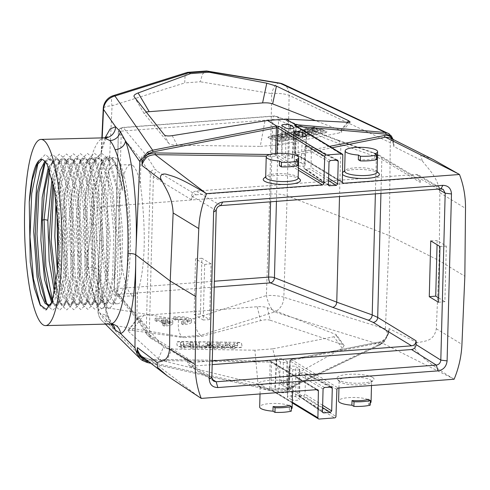 <?xml version="1.0" encoding="UTF-8"?>
<svg xmlns="http://www.w3.org/2000/svg" width="490" height="490" viewBox="0 0 490 490"><rect width="100%" height="100%" fill="white"/><g stroke="black" fill="none" stroke-linecap="round" stroke-linejoin="round"><path stroke-width="0.37" stroke-dasharray="2.45 1.84" d="M385.403 328.894L283.839 297.271A14.326 11.674 -72.7 0 1 274.516 311.971A14.326 4.545 72.4 0 1 266.413 295.556A14.326 3.167 -178.1 0 1 283.839 297.271L287.171 195.786L389.293 235.598L385.403 328.894L388 334.339C388.38 334.309 388.595 333.445 388.637 331.755L388.772 330.45L386.42 336.93A1.433 0.41 33.6 0 1 386.702 336.869C388.637 333.035 389.415 330.26 389.023 328.533L388.772 330.45M283.251 84.237A14.326 11.368 -64.9 0 1 289.125 95.354L287.171 195.786C282.626 194.242 276.813 193.666 269.745 194.065L107.347 206.376L101.718 207.258L98.208 263.773L98.459 272.066C101.473 295.078 105.46 312.21 110.415 323.461L110.758 324.019M187.223 72.434L185.067 75.815L184.699 82.945L200.22 81.763L202.499 74.1L206.063 70.952M390.279 142.645C390.53 140.967 391.467 140.079 393.09 139.993L393.788 146.547L422.19 160.8C429.338 170.085 438.066 177.668 439.867 192.754L439.199 260.656L389.293 235.598L390.279 142.645L289.125 95.354A14.326 3.767 1.1 0 0 271.699 93.639A14.326 6.101 99.4 0 1 279.533 83.086M393.09 139.429L393.39 140.495L389.164 133.88M296.107 125.967L296.242 126.304A1.433 0.998 -85 0 0 296.266 126.065M393.58 143.105L392.398 139.074M289.063 388.411A1.433 0.851 -115.6 0 0 289.4 387.406L290.294 360.579A1.433 0.943 78.8 0 1 290.98 359.452L379.738 341.928A1.433 0.943 78.8 0 1 380.056 341.947L453.158 378.648C426.227 361.847 423.311 357.614 418.154 352.684C413.315 348.476 412.905 342.553 417.425 342.792C424.873 340.728 433.766 341.928 436.302 328.747L439.199 260.656L464.851 276.25M288.696 388.46A1.433 0.851 -115.6 0 0 289.051 388.417L288.334 388.656L289.4 387.406L380.657 343.747L384.019 341.242A1.433 0.594 43.5 0 1 384.093 341.947L388.386 333.904L383.725 342.026L379.952 344.801L288.334 388.656L279.165 383.107L281.542 382.231L342.271 348.323L344.164 345.536L342.804 344.709L335.246 334.211L336.606 335.044L333.941 336.765L272.722 348.849L281.542 382.231M288.243 388.631L287.685 389.354A1.433 1.28 -58.7 0 0 289.045 387.878L289.939 360.946A1.433 0.337 -178.1 0 1 289.829 360.812A1.433 0.337 -178.1 0 1 290.294 360.579L379.052 343.055C382.88 341.732 385.41 339.864 386.641 337.445L388.637 331.755M380.344 344.746L274.516 311.971L200.655 335.374C197.286 332.6 195.075 326.977 194.022 318.494L178.501 319.67C177.76 328.3 178.966 334.002 182.133 336.777L183.597 337.671L131.902 330.382L127.89 330.456L128.123 331.05L138.854 317.459L138.793 316.644L143.791 315.333L257.244 306.734C261.378 306.464 264.729 306.795 267.301 307.726L335.246 334.211M267.301 307.726L270.321 320.27L342.804 344.709M270.321 320.27C267.92 319.505 264.674 319.621 260.582 320.632L202.119 336.263L183.597 337.671M147.135 362.465L108.958 324.521A14.326 13.745 -45.1 0 1 102.171 320.907A14.326 13.745 -45.1 0 1 98.239 311.34A14.326 3.32 -179.7 0 1 97.951 310.672A14.326 3.32 -179.7 0 1 106.783 307.659A14.326 5.996 -80.5 0 0 108.958 324.521L182.133 336.777L200.655 335.374L202.119 336.263M269.721 390.034L272.275 390.524A1.433 1.28 -58.7 0 1 271.57 390.359L269.751 390.077L269.604 388.907L269.231 389.954L260.637 384.509L279.165 383.107M283.293 389.176L286.95 391.4A4.392 1.066 1.5 0 1 287.287 391.816A4.392 1.066 1.5 0 1 283.753 392.772A4.392 1.066 1.5 0 1 278.835 392.018L275.178 389.789A4.392 1.066 1.5 0 1 274.841 389.36A4.392 1.066 1.5 0 1 278.4 388.417A4.392 1.066 1.5 0 1 283.293 389.176L283.33 359.121L286.987 361.351A3.583 0.864 -178.5 0 1 287.263 361.687A3.583 0.864 -178.5 0 1 284.384 362.465A3.583 0.864 -178.5 0 1 280.372 361.853L276.715 359.623A3.583 0.864 -178.5 0 1 276.44 359.274A3.583 0.864 -178.5 0 1 279.343 358.509A3.583 0.864 -178.5 0 1 283.33 359.121M292.818 369.417L291.281 399.583L287.618 397.359L289.155 367.188A3.583 0.864 -178.5 0 1 288.886 366.839A3.583 0.864 -178.5 0 1 291.789 366.073A3.583 0.864 -178.5 0 1 295.77 366.692L299.433 368.915A3.583 0.864 -178.5 0 1 299.702 369.252A3.583 0.864 -178.5 0 1 296.824 370.03A3.583 0.864 -178.5 0 1 292.818 369.417L289.155 367.188M291.281 399.583A4.392 1.066 1.5 0 0 296.193 400.336A4.392 1.066 1.5 0 0 299.727 399.381A4.392 1.066 1.5 0 0 299.396 398.964L295.733 396.741A4.392 1.066 1.5 0 0 290.846 395.987A4.392 1.066 1.5 0 0 287.281 396.925A4.392 1.066 1.5 0 0 287.618 397.359M272.722 348.849L254.923 350.197L258.016 384.013L166.288 361.663C162.08 360.603 159.434 359.611 158.337 358.686L128.123 331.05M258.016 384.013L260.637 384.509M105.399 324.123L102.171 320.907A14.326 14.326 0 0 1 97.951 310.672L98.208 263.773L98.613 270.97L101.142 287.642L104.07 301.779C105.92 309.349 107.788 315.223 109.674 319.407L109.674 319.407A11.05 9.69 153.1 0 1 110.415 323.461L98.239 311.34L98.459 272.066A12.752 4.992 171.5 0 0 98.613 270.97A12.752 4.992 171.5 0 0 88.194 267.583C91.305 288.01 95.36 303.5 100.352 314.053L105.154 321.244C107.004 323.241 108.786 324.153 110.501 323.982M105.081 137.782L101.693 148.446L101.032 155.655L101.718 207.258L93.461 208.262C93.596 215.526 92.414 225.467 89.909 238.097C87.612 250.813 87.042 260.643 88.194 267.583M104.958 137.855C99.703 137.708 95.066 144.581 91.048 158.472C87.147 165.988 95.256 194.53 93.461 208.262M101.865 137.898L101.032 155.655L101.565 151.692A12.752 9.831 -163.9 0 1 91.048 158.472M102.19 137.892L101.693 148.446A12.752 9.831 -163.9 0 1 101.565 151.692C105.234 138.008 107.788 136.434 107.42 136.82M113.257 95.648A14.326 4.447 -107.4 0 0 112.069 105.742A14.326 3.614 2.7 0 0 103.237 108.645M329.641 146.357L295.727 153.058A1.433 0.355 1.1 0 0 295.262 153.309A1.433 0.355 1.1 0 0 295.372 153.45A1.433 1.28 121.3 0 0 296.658 154.724L342.43 182.556M296.738 126.353L296.242 126.304L295.727 153.058A1.433 0.943 -101.2 0 0 296.658 154.724L331.944 147.76M391.608 138.682A1.433 0.907 -39.7 0 0 391.712 139.356M391.712 139.362A1.433 0.907 -39.7 0 0 391.859 139.491L389.66 137.702L391.718 139.368L393.654 144.642M393.788 146.547C394.248 144.752 393.605 142.4 391.859 139.491M422.19 160.8L420.628 154.711L433.215 159.569M453.158 378.648L454.126 379.236M336.893 389.495L289.939 360.946A1.433 1.28 -58.7 0 1 291.299 359.47L380.056 341.947C383.407 340.734 385.618 339.043 386.702 336.869M384.019 341.242L386.641 337.445A1.433 0.41 33.6 0 1 386.414 336.936C384.442 339.76 382.218 341.426 379.738 341.928M379.052 343.055A1.433 0.943 78.8 0 1 379.726 341.934M372.627 377.404A18.626 4.508 -178.5 0 1 373.435 380.301A18.626 4.508 -178.5 0 1 356.689 383.235A18.626 4.508 -178.5 0 1 338.235 380.013A18.626 4.508 -178.5 0 1 337.371 379.358A18.626 4.508 -178.5 0 1 349.584 374.287A18.626 4.508 -178.5 0 1 372.627 377.404M370.36 379.885A16.237 3.926 -178.5 0 1 371.604 381.447A16.237 3.926 -178.5 0 1 371.065 382.414A16.237 3.926 -178.5 0 1 356.463 384.969A16.237 3.926 -178.5 0 1 340.379 382.163A16.237 3.926 -178.5 0 1 339.625 381.594A16.237 3.926 -178.5 0 1 339.141 380.601A16.237 3.926 -178.5 0 1 352.249 377.092A16.237 3.926 -178.5 0 1 370.36 379.885M371.071 401.831A16.237 3.926 1.5 0 0 369.827 400.269A16.237 3.926 1.5 0 0 351.716 397.476A16.237 3.926 1.5 0 0 338.602 400.979M370.201 405.169L368.217 403.962L368.333 399.332M368.217 403.962A16.237 3.926 1.5 0 0 370.256 403.013M291.268 411.153L289.284 409.946A16.237 3.926 1.5 0 0 291.323 408.997M292.138 407.815A16.237 3.926 1.5 0 0 290.901 406.253A16.237 3.926 1.5 0 0 272.783 403.454A16.237 3.926 1.5 0 0 259.675 406.963M291.434 385.869A16.237 3.926 -178.5 0 1 292.671 387.431A16.237 3.926 -178.5 0 1 292.132 388.399A16.237 3.926 -178.5 0 1 277.536 390.953A16.237 3.926 -178.5 0 1 261.446 388.141A16.237 3.926 -178.5 0 1 260.692 387.572A16.237 3.926 -178.5 0 1 260.208 386.579A16.237 3.926 -178.5 0 1 273.316 383.076A16.237 3.926 -178.5 0 1 291.434 385.869M289.284 409.946L289.406 405.31M259.302 385.998A18.626 4.508 -178.5 0 1 258.438 385.342A18.626 4.508 -178.5 0 1 270.651 380.265A18.626 4.508 -178.5 0 1 293.7 383.388A18.626 4.508 -178.5 0 1 294.502 386.285A18.626 4.508 -178.5 0 1 277.757 389.219A18.626 4.508 -178.5 0 1 259.302 385.998M146.443 360.027L149.713 360.438L270.051 362.116A1.433 0.349 -179 0 1 271.436 362.349A1.433 1.28 121.3 0 0 270.149 361.075L317.104 389.624M148.617 361.681L269.604 388.907L270.137 361.032L149.811 359.397L200.263 397.819M149.713 360.438L149.793 359.354L142.161 356.769L149.799 359.354L270.137 361.032A1.433 1.433 0 0 1 270.86 361.24L317.814 389.789M150.73 363.292L269.212 389.936L150.7 363.268M276.924 153.419L276.868 154.852A1.433 1.28 -58.7 0 1 275.515 156.328L266.45 156.2M299.923 179.297A18.626 4.508 1.5 0 0 299.059 178.642A18.626 4.508 1.5 0 0 280.605 175.42A18.626 4.508 1.5 0 0 263.859 178.348M298.153 178.054A16.237 3.926 1.5 0 0 297.669 177.061A16.237 3.926 1.5 0 0 296.916 176.492A16.237 3.926 1.5 0 0 280.825 173.681A16.237 3.926 1.5 0 0 266.229 176.241A16.237 3.926 1.5 0 0 265.69 177.202M279.398 165.669A16.237 3.926 1.5 0 0 295.715 164.432L295.831 159.801M297.693 165.638L295.715 164.432M358.331 159.691A16.237 3.926 1.5 0 0 374.642 158.454L374.764 153.817M376.626 159.66L374.642 158.454M377.086 172.07A16.237 3.926 1.5 0 0 376.596 171.077A16.237 3.926 1.5 0 0 375.848 170.508A16.237 3.926 1.5 0 0 359.758 167.696A16.237 3.926 1.5 0 0 345.162 170.257A16.237 3.926 1.5 0 0 344.623 171.218M378.856 173.313A18.626 4.508 1.5 0 0 377.992 172.658A18.626 4.508 1.5 0 0 359.538 169.436A18.626 4.508 1.5 0 0 342.792 172.37M342.492 172.682A18.626 4.508 1.5 0 0 342.461 174.299M275.521 153.523L275.515 156.328L298.361 170.22M288.579 388.637L288.935 387.737L289.829 360.812A1.433 1.433 0 0 1 290.98 359.452A1.433 0.943 78.8 0 1 291.299 359.47L338.247 388.019M264.9 121.183L260.257 146.381L278.063 145.034L288.426 119.401M164.205 134.738L168.787 143.417C169.877 144.513 172.694 145.12 177.257 145.224L260.257 146.381M278.063 145.034L339.282 132.943L341.904 131.914L340.581 130.395L315.817 120.736M168.787 143.417L144.195 113.643L134.254 96.885M146.155 111.922L144.195 113.643M269.231 136.735A3.822 0.925 -178.5 0 0 267.993 137.384A3.822 0.925 -178.5 0 0 268.998 138.039L278.032 140.642A3.822 0.925 -178.5 0 0 283.428 140.832L325.642 132.496A3.822 0.925 -178.5 0 0 326.879 131.853A3.822 0.925 -178.5 0 0 325.875 131.197L316.84 128.588A3.822 0.925 -178.5 0 0 311.444 128.398L269.224 136.967A3.822 0.925 1.5 0 0 267.987 137.61A3.822 0.925 1.5 0 0 268.992 138.272L278.026 140.875A3.822 0.925 1.5 0 0 283.422 141.065L325.636 132.729A3.822 0.925 1.5 0 0 326.873 132.086A3.822 0.925 1.5 0 0 325.868 131.43L316.834 128.821A3.822 0.925 1.5 0 0 311.438 128.631L269.224 136.967M283.637 139.766L286.197 139.264L281.762 136.857L290.852 138.345L293.357 137.849L287.165 134.683L284.782 135.148L289.302 137.329L280.935 135.908L278.124 136.465L282.197 138.676L274.222 137.237L271.803 137.715L283.637 139.766L283.698 137.451L286.258 136.949L281.824 134.542L290.913 136.03L293.418 135.534L287.22 132.367L284.843 132.833L289.363 135.007L280.997 133.592L278.185 134.15L282.258 136.361L274.284 134.922L271.864 135.399L283.698 137.451M307.953 134.964L294.233 133.286L291.734 133.776L296.217 137.286L298.722 136.79L297.632 136.006L302.312 135.081L305.386 135.473L307.953 134.964L308.014 132.649L294.294 130.971L291.795 131.461L296.279 134.971L298.784 134.474L297.693 133.69L302.373 132.766L305.448 133.158L308.014 132.649M309.135 134.732L311.499 134.266L302.465 131.657L300.101 132.129L309.135 134.732L309.196 132.416L311.56 131.951L302.52 129.342L300.162 129.813L309.196 132.416M313.772 133.819L315.97 133.384L310.078 131.681L320.687 132.453L323.057 131.988L314.017 129.378L311.824 129.813L317.857 131.553L307.034 130.757L304.737 131.21L313.772 133.819L313.833 131.504L316.032 131.069L310.133 129.366L320.748 130.138L323.118 129.666L314.078 127.063L311.885 127.498L317.918 129.238L307.095 128.441L304.798 128.895L313.833 131.504M300.033 134.793L296.836 135.424L295.066 134.144L300.033 134.793L300.088 132.478L296.897 133.108L295.127 131.828L300.088 132.478M286.197 139.264L286.258 136.949M271.803 137.715L271.864 135.399M274.222 137.237L274.284 134.922M282.197 138.676L282.258 136.361M278.124 136.465L278.185 134.15M280.935 135.908L280.997 133.592M289.302 137.329L289.363 135.007M284.782 135.148L284.843 132.833M287.165 134.683L287.22 132.367M293.357 137.849L293.418 135.534M290.852 138.345L290.913 136.03M281.762 136.857L281.824 134.542M294.233 133.286L294.294 130.971M305.386 135.473L305.448 133.158M302.312 135.081L302.373 132.766M297.632 136.006L297.693 133.69M298.722 136.79L298.784 134.474M296.217 137.286L296.279 134.971M291.734 133.776L291.795 131.461M296.836 135.424L296.897 133.108M295.066 134.144L295.127 131.828M311.499 134.266L311.56 131.951M300.101 132.129L300.162 129.813M302.465 131.657L302.52 129.342M315.97 133.384L316.032 131.069M304.737 131.21L304.798 128.895M307.034 130.757L307.095 128.441M317.857 131.553L317.918 129.238M311.824 129.813L311.885 127.498M314.017 129.378L314.078 127.063M323.057 131.988L323.118 129.666M320.687 132.453L320.748 130.138M310.078 131.681L310.133 129.366M290.019 128.735L288.665 155.306L292.328 157.529A3.583 0.864 1.5 0 1 292.597 157.878A3.583 0.864 1.5 0 1 289.694 158.65A3.583 0.864 1.5 0 1 285.713 158.031L282.05 155.808A3.583 0.864 1.5 0 1 281.781 155.465L281.756 125.336M288.665 155.306A3.583 0.864 1.5 0 0 284.659 154.687A3.583 0.864 1.5 0 0 281.781 155.465M302.465 136.306L301.111 162.87A3.583 0.864 1.5 0 0 297.099 162.251A3.583 0.864 1.5 0 0 294.221 163.029A3.583 0.864 1.5 0 0 294.496 163.372L298.153 165.596A3.583 0.864 1.5 0 0 302.14 166.214A3.583 0.864 1.5 0 0 305.043 165.442A3.583 0.864 1.5 0 0 304.768 165.093L306.262 135.767M301.111 162.87L304.768 165.093M52.075 301.76L50.403 305.919L45.742 310.433L40.86 306.213L40.039 304.737M38.055 162.956L39.194 160.401L45.356 154.466L51.805 160.028L60.392 189.311L64.723 233.889L63.504 277.922L57.404 305.778L52.749 310.256L47.873 306.03L46.587 303.414M45.074 162.784L46.213 160.218L52.381 154.295L58.831 159.863L67.412 189.177L71.742 233.785L70.511 277.824L64.404 305.638L59.749 310.084L54.886 305.846L52.504 300.437M54.513 292.567L59.021 302.943L62.408 305.123L66.714 301.007L72.385 275.19L73.531 233.791L69.415 191.743L61.366 164.383L59.223 161.284L55.278 159.121L48.424 166.98M51.695 302.697L55.388 305.295L59.713 301.142L65.409 274.97L66.517 233.944L62.457 192.221L54.341 164.542L52.203 161.455L48.265 159.293L44.798 161.216M47.156 164.413L55.419 192.288L59.498 234.042L58.383 275.239L52.712 301.283L51.297 303.61M49.11 305.344L49.851 305.435L54.868 299.745L58.782 283.808L60.907 232.07L54.47 180.547L48.896 164.842L42.728 159.428L42.073 159.507M45.564 162.074L49.747 159.256L53.686 161.418L59.131 172.223L63.663 190.641L68.171 241.049L65.262 286.864L61.507 300.444L56.871 305.264L53.483 303.083L52.265 301.179M49.19 168.829L50.911 164.701L56.76 159.085L60.705 161.247L66.175 172.125L70.725 190.72L75.184 240.614L72.324 286.423L68.551 300.217L63.884 305.086L60.503 302.906L59.376 301.172L55.137 289.37M56.858 207.576L59.89 181.582L64.999 164.248L70.793 158.736L74.737 160.898L80.17 171.672L84.727 190.2L89.217 240.125L86.338 286.185L82.553 299.941L77.922 304.737L74.535 302.563L73.42 300.848L66.481 275.404L63.277 234.14L65.293 191.933L71.969 164.156L77.812 158.558L81.757 160.726C89.48 168.529 95.905 205.39 96.242 240.376L93.351 286.062L89.615 299.66L84.935 304.566L81.548 302.385L80.446 300.695L73.439 274.853L70.291 233.902L72.263 192.129L79 163.96L84.825 158.386L88.77 160.555L94.19 171.28L98.741 189.759L103.249 239.769L100.364 285.897L96.573 299.611L91.955 304.388L88.568 302.214L87.404 300.407L80.476 274.81L77.304 233.51L79.325 191.578L85.971 163.874L91.844 158.215L95.789 160.377L101.277 171.316L105.822 189.949L110.275 240.076L107.39 285.676L103.647 299.31L98.968 304.217L95.581 302.036L94.405 300.211L87.471 274.492L84.329 233.73L86.289 191.847L92.99 163.697L98.858 158.043L102.802 160.206L108.229 170.967L112.774 189.403L117.288 239.665L114.384 285.596L110.618 299.249L105.987 304.045L102.6 301.865L101.461 300.101L94.019 271.068L91.312 225.131L94.301 188.632L100.909 164.119L107.537 157.823L111.757 159.985C116.087 164.793 119.774 174.985 122.806 190.567A73.071 14.62 -91.4 0 0 115.04 162.362A73.071 14.62 -91.4 0 0 113.417 159.942A73.071 14.62 -91.4 0 0 109.754 157.768A73.071 14.62 -91.4 0 0 96.842 224.996C96.444 259.271 101.7 294.098 108.137 301.73L111.524 303.91L115.824 299.8L121.514 273.837L122.641 232.285L118.507 190.389L110.446 163.103L108.339 160.071L104.395 157.903L98.949 162.747L94.35 176.535L89.86 222.546L92.733 272.501L96.481 291.078L101.118 301.901L104.505 304.082L108.786 300.009L114.495 274.069L115.64 233.044L111.579 191.057L103.451 163.311L101.32 160.242L97.381 158.074L91.924 162.937L87.373 176.529L82.847 222.338L85.726 272.752L89.456 291.225L94.105 302.073L97.486 304.253L101.804 300.119L107.506 273.977L108.602 232.499L104.511 190.941L96.481 163.574L94.307 160.414L90.362 158.252L84.874 163.164L80.293 176.988L75.828 222.754L78.676 272.679L82.412 291.305L87.085 302.25L90.472 304.425L94.833 300.199L100.168 277.083L101.773 240.235L98.043 194.389L89.456 163.734L87.287 160.591L83.343 158.423L77.91 163.25L73.341 176.878L68.814 222.791L71.705 273.187L75.442 291.624L80.066 302.422L83.453 304.602L87.808 300.382L93.492 274.124L94.57 232.86L90.503 191.437L82.479 163.972L80.274 160.763L76.33 158.601L70.836 163.519L66.285 177.227L61.795 222.901L64.637 272.991L68.38 291.642L73.053 302.6L76.44 304.774L80.789 300.56L86.43 274.719L87.569 233.577L83.49 191.608L75.442 164.113L73.255 160.934L69.311 158.772L65.084 161.651L61.275 169.907L55.976 199.791M57.428 271.766L61.244 291.409L66.034 302.771L69.421 304.952L73.739 300.811L79.454 274.535L80.544 233.375L76.465 191.755L68.355 164.162L66.242 161.112L62.297 158.944L56.693 164.083L52.099 178.256M52.896 181.625L57.985 164.413L63.78 158.907L67.718 161.075L73.182 171.935L77.72 190.426L82.21 240.774L79.3 286.485L75.564 300.052L70.903 304.915L67.516 302.734L66.426 301.056L61.538 286.638L57.992 264.122M113.919 301.583A73.071 14.62 -91.4 0 0 117.582 303.757A73.071 14.62 -91.4 0 0 130.499 239.439A73.071 14.62 -91.4 0 0 117.631 159.838A73.071 14.62 -91.4 0 0 113.962 157.664A73.071 14.62 -91.4 0 0 101.044 221.982A73.071 14.62 -91.4 0 0 113.919 301.583M49.674 170.122L53.226 160.059L59.382 154.123L65.825 159.648L74.419 188.932L78.755 233.534L77.53 277.597L71.424 305.448L66.775 309.913L61.912 305.687L57.171 292.273M53.692 185.422L60.295 159.771L66.462 153.946L72.906 159.599L81.463 188.907L85.775 233.405L84.556 277.346L78.48 305.197L73.831 309.735L68.961 305.576L61.464 278.112L58.047 234.14L60.166 189.318L67.308 159.611L73.482 153.774L79.944 159.452L88.488 188.779L92.788 233.252L91.575 277.168L85.505 305.013L80.844 309.564L75.962 305.374L68.484 277.928L65.066 234.036L67.167 189.275L74.278 159.526L80.458 153.603L86.92 159.207L91.942 172.388L96.04 191.847L99.997 240.896L98.245 280.121L92.518 304.841L87.863 309.386L82.981 305.209L75.497 277.757L72.079 233.84L74.186 189.054L81.309 159.324L87.49 153.425L93.951 159.06L102.514 188.411L106.826 232.983L105.595 276.966L99.488 304.756L94.821 309.214L89.94 304.921L82.492 277.426L79.098 233.614L81.199 188.956L88.286 159.238L94.454 153.254L100.916 158.797L109.509 188.123L113.839 232.781L112.602 276.856L106.477 304.645L101.816 309.043L96.94 304.731L89.505 277.218L86.111 233.412L88.212 188.779L95.299 159.066L101.454 153.082L107.91 158.582L116.51 187.86L120.852 232.493L119.627 276.581L113.515 304.431L108.86 308.872L103.996 304.621L99.568 292.432L96.022 273.604L93.094 224.671L91.312 225.131M96.842 224.996L93.094 224.671L95.789 186.359L102.22 161.492L108.198 155.82L114.391 161.216L122.806 190.567M117.441 167.017A65.666 13.138 -91.4 0 0 114.146 165.063A65.666 13.138 -91.4 0 0 102.539 222.864A65.666 13.138 -91.4 0 0 114.103 294.404A65.666 13.138 -91.4 0 0 117.398 296.358A65.666 13.138 -91.4 0 0 129.011 238.557A65.666 13.138 -91.4 0 0 117.441 167.017M133.899 166.612A65.666 13.138 -91.4 0 0 130.603 164.658A65.666 13.138 -91.4 0 0 118.997 222.46A65.666 13.138 -91.4 0 0 130.561 294A65.666 13.138 -91.4 0 0 133.856 295.948A65.666 13.138 -91.4 0 0 137.476 293.216C145.426 267.558 146.381 231.011 140.348 183.572A65.666 13.138 -91.4 0 0 133.899 166.612M140.348 183.572L140.979 159.471L150.369 173.993L146.234 332.042L149.26 334.744A4.777 4.269 121.6 0 0 151.171 338.48L151.171 338.48A4.777 4.269 121.6 0 0 153.548 339.037L150.822 336.606L141.42 321.863L137.531 319.823L136.845 317.324L137.476 293.216M212.152 379.242L191.566 366.202L189.134 365.626L187.278 361.902L187.37 358.196L189.275 361.951L191.664 362.496L212.28 360.934M196.049 194.806L415.986 178.133L418.344 178.66L420.279 182.433L420.371 178.728L418.393 174.924L416.084 174.428L196.147 191.1C193.409 191.523 191.896 193.176 191.621 196.067L191.523 199.773C191.798 196.882 193.311 195.228 196.049 194.806L157.933 171.69L155.201 169.295A4.777 4.575 -32.9 0 0 150.369 173.993L153.401 176.657L149.26 334.744L187.37 358.196M439.971 246.464L446.329 246.103L437.178 240.541L437.068 244.706M430.741 240.878L437.178 240.541M438.513 302.287L444.871 301.687L446.329 246.103M438.63 297.889L444.871 301.687M191.566 366.202L212.182 364.64M211.043 263.822L201.886 258.224L200.422 314.047L209.579 319.639L211.043 263.822L204.679 264.416L195.535 258.855L194.077 314.445L203.228 320.007L204.679 264.416M201.886 258.224L195.535 258.855M200.422 314.047L194.077 314.445M209.579 319.639L203.228 320.007M375.377 193.862L376.345 156.861L381.833 159.342A4.777 4.269 121 0 0 379.885 155.581L379.885 155.581A4.777 4.269 121 0 0 377.545 155.042L372.608 152.813L337.083 140.244L338.657 140.416L340.881 144.317L339.515 196.582M214.216 287.109L118.85 294.337A4.777 1.801 85.7 0 1 117.141 288.598A4.777 1.158 1.5 0 0 114.201 289.584A4.777 1.158 1.5 0 0 114.293 289.823A4.777 4.533 140.6 0 0 118.85 294.337L141.42 321.863M150.822 336.606A4.777 4.569 147.5 0 1 146.92 334.548L146.92 334.548A4.777 4.569 147.5 0 1 146.234 332.042L136.845 317.324L114.293 289.823L118.421 132.349A4.777 1.158 -178.5 0 1 118.323 132.11A4.777 1.158 -178.5 0 1 121.263 131.118A4.777 1.801 85.7 0 1 122.733 127.467L122.733 127.467A4.777 1.801 85.7 0 1 123.211 127.596L274.706 116.112L337.083 140.244M145.799 154.742C142.945 155.073 141.34 156.647 140.979 159.471L118.421 132.349A4.777 4.539 140.2 0 1 123.211 127.596L145.799 154.742L155.201 169.295M270.603 201.807L272.759 119.633A4.777 1.158 -178.5 0 1 278.565 120.209A4.777 3.847 111.1 0 0 276.311 116.295A4.777 3.847 111.1 0 0 274.706 116.112A4.777 1.801 -94.3 0 0 274.222 115.989A4.777 1.801 -94.3 0 0 272.759 119.633L121.263 131.118L117.141 288.598L214.369 281.229M254.923 350.197L171.917 349.045C167.36 348.935 164.536 348.335 163.452 347.238L138.854 317.459M237.534 342.553A3.822 0.925 1.5 0 1 241.521 343.533L242.115 346.785A3.822 0.925 1.5 0 1 242.115 346.828A3.822 0.925 1.5 0 1 238.465 347.655L181.233 346.859A3.822 0.925 1.5 0 1 177.245 345.879L176.657 342.632A3.822 0.925 1.5 0 1 176.651 342.584A3.822 0.925 1.5 0 1 180.302 341.757L237.54 342.32A3.822 0.925 -178.5 0 1 241.527 343.306L242.121 346.553A3.822 0.925 -178.5 0 1 242.121 346.595A3.822 0.925 -178.5 0 1 238.471 347.428L181.239 346.626A3.822 0.925 -178.5 0 1 177.251 345.646L176.663 342.4A3.822 0.925 -178.5 0 1 176.657 342.351A3.822 0.925 -178.5 0 1 180.308 341.524L237.54 342.32M181.539 321.514A8.342 2.015 -178.5 0 0 187.884 319.725A8.342 2.015 -178.5 0 0 183.658 317.851A8.342 2.015 -178.5 0 0 175.224 317.673L173.821 316.828A11.938 2.891 -178.5 0 1 191.51 319.811A11.938 2.891 -178.5 0 1 182.917 322.353L181.539 321.514L181.478 323.829A8.342 2.015 1.5 0 0 187.823 322.04A8.342 2.015 1.5 0 0 183.597 320.166A8.342 2.015 1.5 0 0 175.163 319.988L173.766 319.143A11.938 2.891 -178.5 0 1 191.449 322.126A11.938 2.891 -178.5 0 1 182.856 324.668L181.478 323.829M162.845 322.941A8.342 2.015 -178.5 0 0 169.191 321.146A8.342 2.015 -178.5 0 0 169.062 320.772L162.649 321.262L161.265 320.417L167.666 319.933A8.342 2.015 -178.5 0 0 156.531 319.094L155.134 318.249A11.938 2.891 -178.5 0 1 172.817 321.232A11.938 2.891 -178.5 0 1 164.224 323.78L162.845 322.941L162.784 325.256A8.342 2.015 1.5 0 0 169.13 323.461A8.342 2.015 1.5 0 0 169.001 323.088L162.588 323.578L161.204 322.732L167.605 322.249A8.342 2.015 1.5 0 0 156.469 321.416L155.073 320.564A11.938 2.891 -178.5 0 1 172.756 323.547A11.938 2.891 -178.5 0 1 164.162 326.095L162.784 325.256M234.514 346.442L231.041 346.399L227.452 343.925L224.732 346.308L221.333 346.259L216.892 342.963L220.114 343.006L222.962 345.309L225.333 343.08L229.142 343.129L232.45 345.401L234.434 343.202L237.711 343.251L234.514 346.442L234.453 348.764L230.98 348.715L227.391 346.24L224.671 348.623L221.272 348.58L216.831 345.279L220.053 345.321L222.901 347.624L225.271 345.395L229.081 345.444L232.389 347.716L234.373 345.524L237.65 345.566L234.453 348.764M201.543 345.983L207.301 342.829L210.688 342.871L217.462 346.21L214.063 346.161L212.617 345.407L206.278 345.315L205.028 346.032L201.543 345.983L201.482 348.304L207.246 345.144L210.633 345.193L217.401 348.525L214.001 348.476L212.562 347.722L206.217 347.63L204.967 348.353L201.482 348.304M199.945 345.965L196.741 345.922L196.147 342.669L199.35 342.718L199.945 345.965L199.883 348.28L196.68 348.237L196.086 344.985L199.289 345.034L199.883 348.28M193.654 345.879L190.677 345.836L190.292 343.717L184.283 345.744L181.067 345.701L180.479 342.455L183.456 342.492L183.848 344.666L189.949 342.584L193.06 342.626L193.593 348.194L190.616 348.151L190.23 346.032L184.222 348.059L181.006 348.016L180.418 344.77L183.395 344.813L183.787 346.981L189.887 344.899L193.005 344.942L193.593 348.194M207.209 344.782L211.533 344.844L209.175 343.606L207.209 344.782L207.148 347.098L211.472 347.159L209.114 345.922L207.148 347.098M231.041 346.399L230.98 348.715M237.711 343.251L237.65 345.566M234.434 343.202L234.373 345.524M232.45 345.401L232.389 347.716M229.142 343.129L229.081 345.444M225.333 343.08L225.271 345.395M222.962 345.309L222.901 347.624M220.114 343.006L220.053 345.321M216.892 342.963L216.831 345.279M221.333 346.259L221.272 348.58M224.732 346.308L224.671 348.623M227.452 343.925L227.391 346.24M207.301 342.829L207.246 345.144M205.028 346.032L204.967 348.353M206.278 345.315L206.217 347.63M212.617 345.407L212.562 347.722M214.063 346.161L214.001 348.476M217.462 346.21L217.401 348.525M210.688 342.871L210.633 345.193M211.533 344.844L211.472 347.159M209.175 343.606L209.114 345.922M196.741 345.922L196.68 348.237M199.35 342.718L199.289 345.034M196.147 342.669L196.086 344.985M190.677 345.836L190.616 348.151M193.06 342.626L193.005 344.942M189.949 342.584L189.887 344.899M183.848 344.666L183.787 346.981M183.456 342.492L183.395 344.813M180.479 342.455L180.418 344.77M181.067 345.701L181.006 348.016M184.283 345.744L184.222 348.059M190.292 343.717L190.23 346.032M182.917 322.353L182.856 324.668M173.821 316.828L173.766 319.143M175.224 317.673L175.163 319.988M156.531 319.094L156.469 321.416M155.134 318.249L155.073 320.564M167.666 319.933L167.605 322.249M161.265 320.417L161.204 322.732M162.649 321.262L162.588 323.578M169.062 320.772L169.001 323.088M164.224 323.78L164.162 326.095M299.261 396.11L303.671 395.773L305.031 394.285L305.564 373.901L304.964 372.761L299.868 372.945L298.508 374.44L297.975 394.818L298.477 395.902L322.536 412.053M303.916 167.837L304.425 168.921L305.203 169.13L309.613 168.793L310.972 167.304L311.505 146.92L310.905 145.775L305.809 145.965L304.449 147.459L303.916 167.837L328.429 184.626M194.022 318.494L266.413 295.556L269.745 194.065L271.699 93.639L200.22 81.763M178.501 319.67L106.783 307.659L107.347 206.376L112.069 105.742L184.699 82.945M417.425 342.792L389.023 328.533M289.051 388.417L380.307 344.758L384.093 341.947A1.433 0.594 43.5 0 1 383.725 342.026M287.685 389.354L334.603 417.884M319.198 419.048L272.275 390.524M289.045 387.878L335.962 416.402M316.381 389.679L271.436 362.349L270.988 389.244L269.8 388.993M292.285 402.192L270.988 389.244A1.433 1.28 -58.7 0 0 271.558 390.352M112.976 324.729A10.504 9.972 134.1 0 0 112.743 324.454L109.674 319.407A11.05 9.69 153.1 0 0 100.352 314.053M113.092 324.815L112.743 324.454A10.504 9.972 134.1 0 0 105.154 321.244M342.804 155.122L295.887 126.592L296.107 126.255L295.887 126.592A1.433 1.28 -58.7 0 0 295.317 125.489M342.326 181.998L295.372 153.45L295.887 126.592M439.867 192.754L465.5 208.342M436.302 328.747L461.941 344.335M379.952 344.801L380.657 343.747M298.416 167.954L276.868 154.852A1.433 0.343 2 0 0 275.484 154.589L269.678 154.509M172.211 135.656L177.257 145.224M347.385 122.279L340.581 130.395M348.188 122.322L339.282 132.943M282.087 125.752L282.05 155.808M285.713 158.031L285.75 127.976M292.328 157.529L293.822 128.202M294.533 133.317L294.496 163.372M298.153 165.596L298.19 135.546M101.773 240.235L99.997 240.896L96.242 240.376M191.664 362.496L153.548 339.037M380.938 193.44L381.833 159.342L420.279 182.433M438.176 189.103L420.371 178.728M440.908 188.895L416.084 174.428M211.845 377.465L187.278 361.902M216.219 210.541L191.621 196.067M191.523 199.773L153.401 176.657A4.777 4.275 -58.8 0 1 157.933 171.69M220.763 205.586L196.147 191.1M415.986 178.133L377.545 155.042M276.44 201.359L278.565 120.209L340.881 144.317L376.345 156.861A4.777 3.73 109.5 0 0 374.078 152.947L374.078 152.947A4.777 3.73 109.5 0 0 372.602 152.813M342.271 348.323L333.941 336.765M257.244 306.734L260.582 320.632M131.902 330.382L143.791 315.333M158.337 358.686L163.452 347.238M166.288 361.663L171.917 349.045M322.591 407.57L303.671 395.773M322.481 411.612L297.975 394.818M323.075 388.962L298.508 374.44M324.435 387.474L299.868 372.945M331.001 386.978L304.278 372.614M330.027 387.051L305.564 373.901M322.653 405.273L305.031 394.285M328.478 185.073L305.203 169.13M328.533 180.589L309.613 168.793M328.594 178.293L310.972 167.304M335.969 160.071L311.505 146.92M336.942 159.997L310.219 145.634M330.382 160.493L305.809 145.965M329.023 161.982L304.449 147.459M286.987 361.351L286.95 391.4M276.715 359.623L275.178 389.789M280.372 361.853L278.835 392.018M295.733 396.741L295.77 366.692M299.433 368.915L299.396 398.964M295.305 125.483L295.776 126.457L295.262 153.309A1.433 1.433 0 0 0 295.948 154.558L342.902 183.107M371.065 382.414L373.435 380.301M339.625 381.594L337.371 379.358M338.945 387.964L339.141 380.601M371.494 385.495L371.604 381.447M292.567 391.479L292.671 387.431M260.012 393.948L260.208 386.579M260.692 387.572L258.438 385.342M292.132 388.399L294.502 386.285M269.708 390.071L269.231 389.954M297.669 177.061L298.165 177.558M266.229 176.241L265.703 176.706M345.162 170.257L344.635 170.722M376.596 171.077L377.098 171.574M144.097 113.508L134.168 96.763M350.123 122.108L341.904 131.914M292.597 157.878L294.202 127.792M294.221 163.029L294.196 132.9M305.043 165.442L306.642 135.356M50.403 305.907L52.706 301.283M51.805 160.028L54.341 164.548M57.397 305.766L59.7 301.136M58.825 159.875L61.36 164.389M64.392 305.638L66.701 301.001M36.885 165.044L39.2 160.401M45.343 301.509L47.879 306.03M43.91 164.854L46.219 160.218M52.357 301.326L54.892 305.846M42.728 159.428L41.46 159.458M49.851 305.435L48.369 305.472M56.871 305.258L55.388 305.295M63.884 305.086L62.408 305.123M77.922 304.737L76.44 304.774M70.903 304.915L69.421 304.952M84.935 304.566L83.453 304.602M117.582 303.757L111.524 303.91M91.955 304.394L90.472 304.431M98.968 304.217L97.486 304.253M105.987 304.045L104.505 304.082M49.741 159.256L48.265 159.293M56.76 159.085L55.278 159.121M63.78 158.907L62.297 158.944M70.793 158.736L69.311 158.772M77.812 158.558L76.33 158.595M84.825 158.386L83.343 158.423M113.962 157.664L109.754 157.768M107.537 157.823L104.395 157.903M91.844 158.215L90.362 158.252M98.858 158.037L97.381 158.074M50.911 164.701L53.239 160.034M59.4 301.16L61.936 305.674M57.992 164.413L60.319 159.746M66.438 301.05L68.986 305.582M65.017 164.254L67.332 159.618M73.427 300.848L75.981 305.399M71.999 164.168L74.302 159.544M80.452 300.689L83.006 305.239M79.025 163.979L81.334 159.348M87.404 300.407L89.958 304.952M85.995 163.881L88.304 159.25M94.423 300.205L96.959 304.725M92.996 163.703L95.317 159.042M101.479 300.088L104.015 304.596M100.916 164.125L102.22 161.51M115.04 162.362L114.391 161.216M92.506 304.854L94.821 300.199M93.927 159.079L96.463 163.587M99.476 304.792L101.804 300.119M100.891 158.809L103.427 163.323M106.453 304.664L108.774 300.003M107.886 158.57L110.44 163.109M113.49 304.419L115.799 299.788M65.801 159.618L68.355 164.162M71.405 305.423L73.714 300.799M72.888 159.569L75.442 164.113M78.461 305.184L80.77 300.554M79.925 159.458L82.467 163.979M85.487 305.037L87.808 300.376M86.901 159.232L89.431 163.746M130.603 164.658L114.146 165.063M133.856 295.948L117.398 296.358M189.281 361.932L151.171 338.48L146.92 334.548L137.531 319.817M443.187 189.403L418.387 174.942M213.707 381.171L189.146 365.613M338.572 140.385L374.078 152.947L379.885 155.581L418.331 178.679M338.67 140.416L276.311 116.295A4.777 4.777 0 0 0 274.222 115.989L122.733 127.467A4.777 4.777 0 0 0 118.323 132.11L114.201 289.584A4.777 4.777 0 0 0 115.279 292.738L137.843 320.246M344.151 345.542L336.599 335.05M127.896 330.462L138.805 316.65M191.51 319.811L191.449 322.126M187.884 319.725L187.823 322.04M169.191 321.146L169.13 323.461M172.817 321.232L172.756 323.547M292.267 402.939L271.57 390.359M322.953 412.66L298.496 395.908M331.528 387.045L304.927 372.749M328.894 185.679L304.437 168.928M337.475 160.065L310.868 145.769M276.44 359.274L274.841 389.36M287.263 361.687L287.287 391.816M288.886 366.839L287.281 396.925M299.702 369.252L299.727 399.381"/><path stroke-width="0.73" d="M152.954 151.876L276.44 127.804L276.121 126.126L152.629 150.191L152.954 151.876L148.421 153.658L147.606 152.194L152.629 150.191L114.942 96.003A14.326 4.447 -107.4 0 0 113.257 95.648A14.326 14.326 0 0 0 103.237 108.645A14.326 3.614 2.7 0 0 103.525 109.423A14.326 13.438 -34.8 0 1 114.942 96.003L189.048 72.741L187.223 72.434M393.09 139.429L391.339 135.963L388 133.213L385.507 132.539L280.5 83.453A14.326 11.368 -64.9 0 1 283.251 84.237A14.326 14.326 0 0 0 279.533 83.086A14.326 6.101 99.4 0 1 280.5 83.453L207.57 71.338L209.034 72.226L190.512 73.629L189.048 72.741L207.57 71.338L206.627 70.977L187.658 72.342M392.398 139.074L389.403 135.387A1.433 0.98 -55.1 0 0 389.262 133.935A1.433 0.98 -55.1 0 0 389.164 133.88L283.251 84.237M296.266 126.065A1.433 0.998 -85 0 0 295.605 124.65L295.243 124.632L296.107 126.255M391.608 138.682A1.433 0.907 -39.7 0 1 391.853 138.174C389.783 135.816 387.327 134.94 384.485 135.528A1.433 0.943 -101.2 0 0 385.416 137.2L331.944 147.76M458.518 173.901L385.416 137.2L389.66 137.702L433.215 159.569L459.485 174.489A95.513 85.37 121.3 0 1 465.5 208.342L464.851 276.25L461.941 344.335A95.513 85.37 121.3 0 1 454.126 379.236L338.247 388.019A1.433 1.28 -58.7 0 0 336.893 389.495L335.962 416.402A1.433 1.28 121.3 0 1 334.603 417.884L319.198 419.048A1.433 1.28 121.3 0 1 318.488 418.883L292.267 402.939M110.758 324.019L115.107 329.739L120.436 333.433L134.952 347.882L136.833 353.382L137.414 347.606L157.008 362.533C162.037 360.652 168.113 362.067 169.583 348.966L195.216 364.554A95.513 85.37 121.3 0 0 201.231 398.407L317.104 389.624A1.433 1.28 -58.7 0 1 318.39 390.898L317.912 417.774A1.433 1.28 121.3 0 0 318.488 418.883M195.216 364.554L195.865 296.64L198.775 228.561A95.513 85.37 121.3 0 1 206.59 193.66L322.463 184.877L298.361 170.22M459.485 174.489L343.613 183.272A1.433 1.28 -58.7 0 1 342.326 181.998L342.804 155.122A1.433 1.28 121.3 0 0 341.518 153.842L326.107 155.012A1.433 1.28 121.3 0 0 324.754 156.488L323.823 183.395A1.433 1.28 -58.7 0 1 322.463 184.877M209.242 378.923L213.615 211.999C214.326 206.272 217.364 202.946 222.717 202.021L442.856 185.336C448.252 185.52 451.125 188.399 451.474 193.967L447.101 360.897C446.384 366.618 443.352 369.944 437.999 370.869L217.854 387.559C212.464 387.376 209.591 384.497 209.242 378.923L211.845 377.465L216.219 210.541C216.586 207.699 218.099 206.045 220.763 205.586L440.908 188.895L443.211 189.416L445.183 193.189L440.81 360.113C440.467 362.968 438.96 364.627 436.296 365.087L216.151 381.771L213.72 381.177L211.845 377.465M330.334 412.402L331.693 410.914L332.287 388.264L331.687 387.118L324.435 387.474L323.075 388.962L322.481 411.612L322.99 412.69L323.768 412.899L330.334 412.402L322.591 407.57M328.937 185.71L336.281 185.422L337.641 183.928L338.229 161.284L337.628 160.138L330.382 160.493L329.023 161.982L328.429 184.626L328.894 185.679M136.833 353.382L140.115 358.668L142.149 360.34L147.074 362.453L147.447 361.418L148.617 361.681M105.399 324.123L140.115 358.674L142.161 360.352L147.086 362.471L150.73 363.292M134.952 347.882L135.693 263.902C134.824 303.42 128.417 332.318 120.436 333.433A9.861 9.622 79 0 0 110.501 323.982C119.137 323.896 127.002 294.306 127.859 253.514C129.158 212.936 123.211 168.413 115.07 149.671C113.46 145.616 111.732 142.59 109.889 140.587L104.388 137.837L40.964 139.411A93.124 18.632 -91.4 0 0 24.5 221.382A93.124 18.632 -91.4 0 0 40.903 322.837A93.124 18.632 -91.4 0 0 45.576 325.605A93.124 18.632 -91.4 0 0 62.04 243.634A93.124 18.632 -91.4 0 0 45.637 142.18A93.124 18.632 -91.4 0 0 40.964 139.411M127.859 253.514C131.767 253.416 134.395 253.838 135.742 254.794L136.171 245.723C137.402 204.881 132.894 161.179 125.483 140.991L120.295 131.559L115.56 126.732L110.146 128.944L105.081 137.782M147.606 152.194L141.916 159.03C140.765 159.085 140.067 159.948 139.834 161.627L136.171 245.723M113.092 324.815L110.501 323.982M169.583 348.966L170.214 281.046L135.742 254.794L135.693 263.902M269.678 154.509L155.146 152.917L155.177 154.65C150.534 155.048 147.453 156.206 145.934 158.135C143.178 161.461 141.922 163.96 142.18 165.62L141.916 159.03M266.45 156.2L155.177 154.65L205.622 193.072C178.409 176.951 173.883 176.657 167.654 174.667C161.976 172.48 158.417 175.99 161.774 180.541C166.508 190.01 172.413 197.801 173.142 212.972L198.775 228.561M195.865 296.64L170.214 281.046L173.142 212.972M155.146 152.917C150.001 153.395 146.584 154.718 144.905 156.892L142.167 161.792M276.121 126.126L276.636 125.991L267.552 120.473L172.211 135.656C167.96 136.251 165.289 135.944 164.205 134.738L134.168 96.763M134.254 96.885C133.347 95.648 134.64 94.337 138.119 92.959L190.512 73.629M275.521 153.523L276.44 127.804L277.83 127.963A1.433 1.28 -58.7 0 1 279.19 126.481L276.636 125.991M295.243 124.632L286.074 119.07L267.552 120.473M295.158 124.589L294.6 125.318A1.433 1.28 -58.7 0 1 295.305 125.483L342.228 154.007M285.75 127.976L282.087 125.752A4.392 1.066 -178.5 0 1 281.756 125.336A4.392 1.066 -178.5 0 1 285.29 124.38A4.392 1.066 -178.5 0 1 290.203 125.14L293.865 127.363A4.392 1.066 -178.5 0 1 294.202 127.792A4.392 1.066 -178.5 0 1 290.637 128.735A4.392 1.066 -178.5 0 1 285.75 127.976M302.649 132.704L306.305 134.928A4.392 1.066 -178.5 0 1 306.642 135.356A4.392 1.066 -178.5 0 1 303.083 136.3A4.392 1.066 -178.5 0 1 298.19 135.546L294.533 133.317A4.392 1.066 -178.5 0 1 294.196 132.9A4.392 1.066 -178.5 0 1 297.73 131.945A4.392 1.066 -178.5 0 1 302.649 132.704L302.465 136.306M209.034 72.226L266.799 83.202L276.452 86.111L348.666 120.754L350.166 122.065L348.188 122.322L286.074 119.07M338.945 387.964L338.602 400.979A16.237 3.926 1.5 0 0 339.846 402.541A16.237 3.926 1.5 0 0 351.9 405.199L352.022 400.563A16.237 3.926 1.5 0 0 368.333 399.332L370.318 400.538A20.776 5.029 1.5 0 1 354.007 401.769L352.022 400.563M370.256 403.013A16.237 3.926 1.5 0 0 371.071 401.831L371.494 385.495M260.012 393.948L259.675 406.963A16.237 3.926 1.5 0 0 260.913 408.525A16.237 3.926 1.5 0 0 272.967 411.184L274.951 412.39A20.776 5.029 1.5 0 0 291.268 411.153L291.391 406.516L289.406 405.31A16.237 3.926 1.5 0 1 273.089 406.547L275.074 407.754A20.776 5.029 1.5 0 0 291.391 406.516M291.323 408.997A16.237 3.926 1.5 0 0 292.138 407.815L292.567 391.479M351.9 405.199L353.884 406.406A20.776 5.029 1.5 0 0 370.201 405.169L370.318 400.538M272.967 411.184L273.089 406.547M157.008 362.533L157.535 367.371L167.366 375.959L201.231 398.407M137.218 350.797L139.674 356.169L143.025 359.513L147.447 361.418M137.414 347.606C137.12 349.523 138.235 352.157 140.759 355.513L139.674 356.169L146.443 360.027M140.759 355.513L167.366 375.959M205.622 193.072L206.59 193.66M148.421 153.658L144.905 156.892L145.934 158.135M276.66 126.04L276.642 127.731M265.703 176.706L263.859 178.348A18.626 4.508 1.5 0 0 264.661 181.251A18.626 4.508 1.5 0 0 287.71 184.369A18.626 4.508 1.5 0 0 299.923 179.297L298.165 177.558M266.223 156.825L265.69 177.202A16.237 3.926 1.5 0 0 266.928 178.764A16.237 3.926 1.5 0 0 285.045 181.563A16.237 3.926 1.5 0 0 298.153 178.054L298.686 157.67A16.237 3.926 1.5 0 0 297.448 156.108A16.237 3.926 1.5 0 0 279.337 153.315A16.237 3.926 1.5 0 0 266.223 156.825A16.237 3.926 1.5 0 0 267.46 158.386A16.237 3.926 1.5 0 0 279.521 161.039L281.505 162.245A20.776 5.029 1.5 0 0 297.816 161.008L295.831 159.801A16.237 3.926 1.5 0 0 298.686 157.67M281.505 162.245L281.382 166.876L279.398 165.669L279.521 161.039M374.764 153.817A16.237 3.926 1.5 0 0 377.619 151.692A16.237 3.926 1.5 0 0 376.381 150.13A16.237 3.926 1.5 0 0 358.264 147.331A16.237 3.926 1.5 0 0 345.156 150.84A16.237 3.926 1.5 0 0 346.393 152.402A16.237 3.926 1.5 0 0 358.447 155.054L360.432 156.261A20.776 5.029 1.5 0 0 376.749 155.024L374.764 153.817M297.816 161.008L297.693 165.638A20.776 5.029 1.5 0 1 281.382 166.876M358.447 155.054L358.331 159.691L360.309 160.898A20.776 5.029 1.5 0 0 376.626 159.66L376.749 155.024M345.156 150.84L344.623 171.218A16.237 3.926 1.5 0 0 345.86 172.78A16.237 3.926 1.5 0 0 363.972 175.579A16.237 3.926 1.5 0 0 377.086 172.07L377.619 151.692M344.635 170.722L342.792 172.37A18.626 4.508 1.5 0 0 342.492 172.682M342.461 174.299A18.626 4.508 1.5 0 0 343.594 175.267A18.626 4.508 1.5 0 0 366.643 178.385A18.626 4.508 1.5 0 0 378.856 173.313L377.098 171.574M360.432 156.261L360.309 160.898M274.951 412.39L275.074 407.754M353.884 406.406L354.007 401.769M315.817 120.736L272.642 103.904C270.07 102.974 266.713 102.643 262.579 102.912L146.155 111.922M44.278 160.732L47.156 164.413L54.451 189.569L58.334 229.308L57.477 271.148L52.075 301.76L46.238 309.441L40.039 304.743L34.325 287.967L30.239 262.107L29.259 201.996A73.071 14.62 -91.4 0 1 41.46 159.458A73.071 14.62 -91.4 0 1 44.278 160.732L47.224 164.536M40.456 305.448L33.369 278.62L30.019 236.799L31.691 193.568L38.055 162.956M46.587 303.414L39.947 275.435L36.989 234.177L38.82 192.337L45.074 162.784M52.504 300.437L45.864 266.235L44.069 219.514L49.674 170.122M52.099 178.256L47.824 220.237L49.153 260.901L54.513 292.567M48.424 166.98L42.214 197.323L40.866 239.984L44.535 279.557L51.695 302.697M44.798 161.216L40.192 170.526L36.597 186.568L33.694 231.513L37.087 277.107L40.664 293.535L44.988 303.292L48.369 305.472L51.297 303.61M45.564 162.074L43.904 164.854L37.179 192.999L35.213 235.188L38.398 275.993L45.337 301.515L46.47 303.255L49.11 305.344M42.073 159.507L36.885 165.038L32.285 179.904L29.259 201.996M52.265 301.179L47.891 288.635L44.529 269.445L42.287 220.371L44.48 190.598L49.19 168.829M55.137 289.37L49.3 237.387L52.896 181.625M55.976 199.791L54.819 236.56L57.428 271.766M57.992 264.122L56.858 207.576M57.171 292.273L51.211 241.496L53.692 185.422M212.28 360.934L411.6 345.824L373.166 322.396L368.223 320.129L332.704 307.365C335.087 306.746 336.434 305.019 336.752 302.171L339.515 196.582M447.101 360.897L440.81 360.113L416.028 344.562L416.126 340.856L377.692 317.428L372.204 314.911A4.777 3.724 -70.2 0 1 368.223 320.129M416.126 340.856C415.851 343.747 414.338 345.401 411.6 345.824M439.971 246.464L430.741 240.878L429.277 296.701L438.513 302.287L439.971 246.464M429.277 296.701L435.72 296.125L438.63 297.889M437.068 244.706L435.72 296.125M451.474 193.967L445.183 193.189L438.176 189.103M416.028 344.562C415.753 347.453 414.24 349.107 411.502 349.529L212.182 364.64M214.369 281.229L268.63 277.113A4.777 1.801 -94.3 0 0 270.339 282.859A4.777 3.847 111.5 0 0 274.443 277.683A4.777 1.158 1.5 0 0 268.63 277.113L270.603 201.807M389.403 135.387L386.163 134.199L385.507 132.539L295.605 124.65M296.738 126.353L386.163 134.199M384.485 135.528L329.641 146.357M316.381 389.679L318.39 390.898M317.912 417.774L292.285 402.192M150.7 363.268L147.135 362.465M115.107 329.739A10.504 9.972 134.1 0 0 112.976 324.729M104.958 137.855A11.05 10.749 -79 0 0 115.56 126.732L103.525 109.423L102.19 137.892M115.07 149.671A9.861 8.275 -21.5 0 0 125.483 140.991L139.834 161.627M120.295 131.559A10.504 9.855 -40.4 0 1 109.889 140.587M161.774 180.541L142.18 165.62M341.518 153.842L294.6 125.318M279.19 126.481L326.107 155.012M342.43 182.556L343.613 183.272M143.025 359.513L142.161 360.352M324.754 156.488L277.83 127.963L276.924 153.419M323.823 183.395L298.416 167.954M266.799 83.202L262.579 102.912M276.452 86.111L272.642 103.904M149.125 111.512L138.119 92.959M348.666 120.754L347.385 122.279M290.203 125.14L290.019 128.735M293.822 128.202L293.865 127.363M306.262 135.767L306.305 134.928M47.824 220.237L44.069 219.514L42.287 220.371M214.216 287.109L270.339 282.859L332.704 307.365M380.938 193.44L377.692 317.428A4.777 4.263 -58.6 0 1 373.166 322.396M437.999 370.869L436.296 365.087L411.502 349.529M217.854 387.559L216.151 381.771L212.152 379.242M213.615 211.999L216.219 210.541M222.717 202.021L220.763 205.586M442.856 185.336L440.908 188.895M276.44 201.359L274.443 277.683L336.752 302.171L372.204 314.911L375.377 193.862M323.768 412.899L322.536 412.053M332.287 388.264L330.027 387.051M331.693 410.914L322.653 405.273M329.715 185.918L328.478 185.073M336.281 185.422L328.533 180.589M337.641 183.928L328.594 178.293M338.229 161.284L335.969 160.071M279.533 83.086L206.676 70.983M103.237 108.645L101.865 137.898M110.177 324.006L45.576 325.605M104.388 137.837L107.42 136.82M113.257 95.648L187.272 72.416M40.039 304.737L40.241 305.099M36.885 165.044L37.105 164.603M45.343 301.509L45.539 301.865M43.91 164.854L44.155 164.364"/></g></svg>
